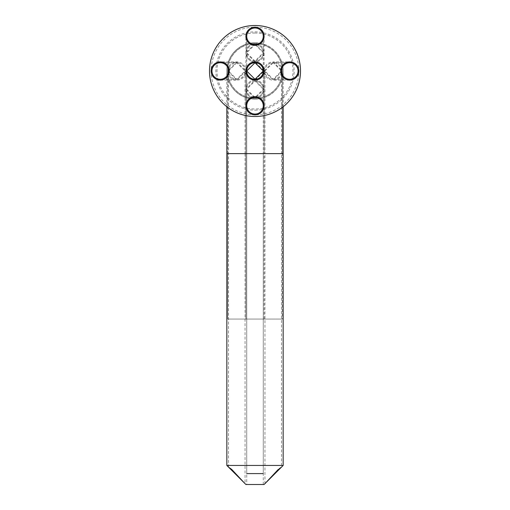 <?xml version="1.0" encoding="UTF-8"?>
<svg xmlns="http://www.w3.org/2000/svg" width="510" height="510" viewBox="0 0 510 510"><rect width="100%" height="100%" fill="white"/><g stroke="black" fill="none" stroke-linecap="round" stroke-linejoin="round"><path stroke-width="0.38" stroke-dasharray="2.55 1.91" d="M255 80.127A9.097 9.097 0 0 0 245.903 89.224L255 80.127A9.097 9.097 0 0 0 245.903 89.224A9.097 9.097 0 0 0 253.566 98.207L255 98.322L264.097 89.224A9.097 9.097 0 0 0 255 80.127L264.097 89.224A9.097 9.097 0 0 1 256.434 98.207A27.33 27.33 0 0 0 282.33 70.915A27.33 27.33 0 0 0 255 43.586A27.33 27.33 0 0 0 227.67 70.915A27.33 27.33 0 0 0 253.566 98.207A27.33 27.33 0 0 1 231.572 56.839A27.33 27.33 0 0 1 278.428 56.839A27.33 27.33 0 0 1 256.434 98.207A9.097 9.097 0 0 1 255 98.322L256.434 98.207M255 42.763A28.158 28.158 0 0 1 283.158 70.915A28.158 28.158 0 0 1 255 99.074A28.158 28.158 0 0 0 283.158 70.915A28.158 28.158 0 0 0 255 42.763A28.158 28.158 0 0 0 226.842 70.915A28.158 28.158 0 0 0 255 99.074A28.158 28.158 0 0 1 226.842 70.915A28.158 28.158 0 0 1 255 42.763A28.158 28.158 0 0 0 226.842 70.915A28.158 28.158 0 0 0 255 99.074M246.725 484.5L263.275 484.5L246.725 484.5L246.725 89.224L255 97.499A8.275 8.275 0 0 1 246.725 89.224L255 80.956L263.275 89.224A8.275 8.275 0 0 1 255 97.499L263.275 89.224A8.275 8.275 0 0 1 255 97.499A8.275 8.275 0 0 1 263.275 105.768A8.275 8.275 0 0 1 255 114.042A8.275 8.275 0 0 1 246.725 105.768A8.275 8.275 0 0 1 255 97.499A8.275 8.275 0 0 0 246.725 105.768A8.275 8.275 0 0 0 255 114.042M220.243 79.279A8.275 8.275 0 0 1 211.969 71.011A8.275 8.275 0 0 1 220.243 62.736A8.275 8.275 0 0 1 228.512 71.011A8.275 8.275 0 0 1 220.243 79.279L236.787 79.279L245.055 71.011L245.055 153.631L228.512 153.631L228.512 71.011L236.787 79.279A8.275 8.275 0 0 1 228.512 71.011A8.275 8.275 0 0 1 236.787 62.736L245.055 71.011M220.243 62.736L236.787 62.736A8.275 8.275 0 0 1 245.055 71.011A8.275 8.275 0 0 1 236.787 79.279M220.243 80.108L236.787 80.108L245.884 71.011L236.787 61.914A9.097 9.097 0 0 0 227.69 71.011A9.097 9.097 0 0 0 236.787 80.108A9.097 9.097 0 0 0 245.884 71.011A9.097 9.097 0 0 0 236.787 61.914L220.243 61.914A9.097 9.097 0 0 0 211.146 71.011A9.097 9.097 0 0 0 220.243 80.108A9.097 9.097 0 0 0 229.341 71.011A9.097 9.097 0 0 0 220.243 61.914A9.097 9.097 0 0 0 211.146 71.011A9.097 9.097 0 0 0 220.243 80.108A9.097 9.097 0 0 0 229.341 71.011A9.097 9.097 0 0 0 220.243 61.914A9.097 9.097 0 0 0 211.146 71.011A9.097 9.097 0 0 0 220.243 80.108A9.097 9.097 0 0 0 229.341 71.011A9.097 9.097 0 0 0 220.243 61.914M289.756 79.279A8.275 8.275 0 0 1 281.488 71.011A8.275 8.275 0 0 1 289.756 62.736A8.275 8.275 0 0 1 298.031 71.011A8.275 8.275 0 0 1 289.756 79.279L273.213 79.279L281.488 71.011L281.488 153.631L264.945 153.631L264.945 71.011L273.213 79.279A8.275 8.275 0 0 1 264.945 71.011A8.275 8.275 0 0 1 273.213 62.736L281.488 71.011M289.756 62.736L273.213 62.736A8.275 8.275 0 0 1 281.488 71.011A8.275 8.275 0 0 1 273.213 79.279M289.756 80.108L273.213 80.108L282.31 71.011L273.213 61.914A9.097 9.097 0 0 0 264.116 71.011A9.097 9.097 0 0 0 273.213 80.108A9.097 9.097 0 0 0 282.31 71.011A9.097 9.097 0 0 0 273.213 61.914L289.756 61.914A9.097 9.097 0 0 0 280.659 71.011A9.097 9.097 0 0 0 289.756 80.108A9.097 9.097 0 0 0 298.854 71.011A9.097 9.097 0 0 0 289.756 61.914A9.097 9.097 0 0 0 280.659 71.011A9.097 9.097 0 0 0 289.756 80.108A9.097 9.097 0 0 0 298.854 71.011A9.097 9.097 0 0 0 289.756 61.914A9.097 9.097 0 0 0 280.659 71.011A9.097 9.097 0 0 0 289.756 80.108A9.097 9.097 0 0 0 298.854 71.011A9.097 9.097 0 0 0 289.756 61.914M255 61.066A8.275 8.275 0 0 1 246.725 52.798A8.275 8.275 0 0 1 255 44.523L263.275 52.798L255 61.066L246.725 52.798L255 44.523A8.275 8.275 0 0 1 263.275 52.798A8.275 8.275 0 0 1 255 61.066A8.275 8.275 0 0 0 263.275 52.798L263.275 36.286A8.275 8.275 0 0 1 255 44.555A8.275 8.275 0 0 1 246.725 36.286A8.275 8.275 0 0 1 255 28.012A8.275 8.275 0 0 1 263.275 36.286M245.903 319.069L245.903 153.631L245.903 319.069L264.097 319.069L245.903 319.069L264.097 319.069L245.903 319.069L264.097 319.069L245.903 319.069L245.903 52.798A9.097 9.097 0 0 0 255 61.895A9.097 9.097 0 0 0 264.097 52.798A9.097 9.097 0 0 0 255 43.701L245.903 52.798L255 61.895L264.097 52.798L255 43.701A9.097 9.097 0 0 0 245.903 52.798A9.097 9.097 0 0 0 255 61.895L264.097 71.011L255 80.108A9.097 9.097 0 0 0 264.097 71.011A9.097 9.097 0 0 0 255 61.914A9.097 9.097 0 0 0 245.903 71.011A9.097 9.097 0 0 0 255 80.108A9.097 9.097 0 0 0 264.097 71.011A9.097 9.097 0 0 0 255 61.914A9.097 9.097 0 0 0 245.903 71.011A9.097 9.097 0 0 0 255 80.108M255 45.384A9.097 9.097 0 0 0 264.097 36.286A9.097 9.097 0 0 0 255 27.189A9.097 9.097 0 0 0 245.903 36.286A9.097 9.097 0 0 0 255 45.384A9.097 9.097 0 0 0 264.097 36.286A9.097 9.097 0 0 0 255 27.189A9.097 9.097 0 0 0 245.903 36.286A9.097 9.097 0 0 0 255 45.384A9.097 9.097 0 0 0 264.097 36.286A9.097 9.097 0 0 0 255 27.189A9.097 9.097 0 0 0 245.903 36.286A9.097 9.097 0 0 0 255 45.384A9.097 9.097 0 0 0 264.097 36.286A9.097 9.097 0 0 0 255 27.189M246.725 105.768L246.725 89.224A8.275 8.275 0 0 1 255 80.956A8.275 8.275 0 0 1 263.275 89.224L263.275 52.798A8.275 8.275 0 0 0 255 44.523M255 114.865A9.097 9.097 0 0 0 264.097 105.768A9.097 9.097 0 0 0 255 96.67A9.097 9.097 0 0 0 245.903 105.768A9.097 9.097 0 0 0 255 114.865A43.854 43.854 0 0 0 298.854 71.011A43.854 43.854 0 0 0 255 27.157A43.854 43.854 0 0 0 211.146 71.011A43.854 43.854 0 0 0 255 114.865A9.097 9.097 0 0 0 264.097 105.768A9.097 9.097 0 0 0 255 96.67A9.097 9.097 0 0 0 245.903 105.768A9.097 9.097 0 0 0 255 114.865A9.097 9.097 0 0 0 264.097 105.768A9.097 9.097 0 0 0 255 96.67A9.097 9.097 0 0 0 245.903 105.768A9.097 9.097 0 0 0 255 114.865A9.097 9.097 0 0 0 264.097 105.768A9.097 9.097 0 0 0 255 96.67M245.884 319.069L245.884 153.631L227.67 153.631L227.69 319.069L282.33 319.069L227.67 319.069L245.884 319.069L227.69 319.069L227.69 71.011L236.787 61.914M264.116 319.069L264.116 153.631L282.31 153.631L282.31 319.069L264.116 319.069L282.31 319.069L282.31 71.011M264.097 319.069L264.097 36.286M227.67 70.915L227.67 153.631L245.884 153.631L245.884 71.011M282.33 70.915L282.33 153.631L246.725 153.631L246.725 473.592L263.275 473.592L246.725 473.592L246.725 153.631L282.33 153.631L264.116 153.631L264.116 71.011L273.213 61.914M263.275 484.5L263.275 153.631L263.275 473.592L263.275 153.631L245.903 153.631L264.097 153.631L264.097 71.011M264.097 105.768L264.097 153.631L245.903 153.631L264.097 153.631L245.903 153.631L245.903 71.011L248.568 64.579M228.512 467.115L228.512 153.631L245.055 153.631L245.055 483.658M231.336 469.13L231.674 469.385M246.725 71.011L246.725 153.631L263.275 153.631L246.725 153.631L263.275 153.631L246.725 153.631L246.725 36.286A8.275 8.275 0 0 1 255 28.012M264.945 483.658L264.945 153.631L281.488 153.631L281.488 467.115M278.256 469.436L279.346 468.626M226.842 153.631L263.275 153.631L263.275 71.011M228.512 71.011L236.787 62.736M264.945 71.011L273.213 62.736M245.903 484.5L264.097 484.5M226.842 465.445L283.158 465.445M253.566 98.207A9.097 9.097 0 0 0 255 98.322A27.311 27.311 0 0 0 282.31 71.011A27.311 27.311 0 0 0 255 43.701A27.311 27.311 0 0 0 227.69 71.011A27.311 27.311 0 0 0 255 98.322L245.903 89.224A9.097 9.097 0 0 0 253.566 98.207M245.903 71.011L248.568 77.444M264.116 71.011L273.213 80.108M227.69 71.011L236.787 80.108M255 99.15A28.139 28.139 0 0 0 283.139 71.011A28.139 28.139 0 0 0 255 42.872A28.139 28.139 0 0 0 226.861 71.011A28.139 28.139 0 0 0 255 99.15M255 116.503A45.492 45.492 0 0 0 300.492 71.011A45.492 45.492 0 0 0 255 25.519A45.492 45.492 0 0 0 209.508 71.011A45.492 45.492 0 0 0 255 116.503M245.903 105.768L245.903 153.631L283.158 153.631M255 44.555A8.275 8.275 0 0 1 246.725 36.286M255 80.956A8.275 8.275 0 0 1 263.275 89.224L263.275 105.768M255 43.701A9.097 9.097 0 0 0 245.903 52.798L245.903 36.286M255 110.147A39.136 39.136 0 0 0 294.136 71.011A39.136 39.136 0 0 0 255 31.875A39.136 39.136 0 0 0 215.864 71.011A39.136 39.136 0 0 0 255 110.147M255 33.016A37.995 37.995 0 0 0 217.005 71.011A37.995 37.995 0 0 0 255 109.006A37.995 37.995 0 0 0 292.995 71.011A37.995 37.995 0 0 0 255 33.016M283.158 106.768L283.158 70.915M226.842 106.768L226.842 70.915"/><path stroke-width="0.76" d="M220.243 62.736A8.275 8.275 0 0 0 211.969 71.011A8.275 8.275 0 0 0 220.243 79.279A8.275 8.275 0 0 0 228.512 71.011A8.275 8.275 0 0 0 220.243 62.736M220.243 80.108A9.097 9.097 0 0 0 229.341 71.011A9.097 9.097 0 0 0 220.243 61.914A9.097 9.097 0 0 0 211.146 71.011A9.097 9.097 0 0 0 220.243 80.108M255 28.012A8.275 8.275 0 0 0 246.725 36.286A8.275 8.275 0 0 0 255 44.555A8.275 8.275 0 0 0 263.275 36.286A8.275 8.275 0 0 0 255 28.012M255 45.384A9.097 9.097 0 0 0 264.097 36.286A9.097 9.097 0 0 0 255 27.189A9.097 9.097 0 0 0 245.903 36.286A9.097 9.097 0 0 0 255 45.384M289.756 62.736A8.275 8.275 0 0 0 281.488 71.011A8.275 8.275 0 0 0 289.756 79.279A8.275 8.275 0 0 0 298.031 71.011A8.275 8.275 0 0 0 289.756 62.736M289.756 80.108A9.097 9.097 0 0 0 298.854 71.011A9.097 9.097 0 0 0 289.756 61.914A9.097 9.097 0 0 0 280.659 71.011A9.097 9.097 0 0 0 289.756 80.108M255 97.499A8.275 8.275 0 0 0 246.725 105.768A8.275 8.275 0 0 0 255 114.042A8.275 8.275 0 0 0 263.275 105.768A8.275 8.275 0 0 0 255 97.499M255 114.865A9.097 9.097 0 0 0 264.097 105.768A9.097 9.097 0 0 0 255 96.67A9.097 9.097 0 0 0 245.903 105.768A9.097 9.097 0 0 0 255 114.865M255 80.108A9.097 9.097 0 0 0 264.097 71.011A9.097 9.097 0 0 0 255 61.914A9.097 9.097 0 0 0 245.903 71.011A9.097 9.097 0 0 0 255 80.108L248.568 77.444M248.568 64.579L255 61.914M246.725 473.592L263.275 473.592L246.725 473.592M279.346 468.626L281.488 467.115L264.097 484.5L245.903 484.5L226.842 465.445L226.842 106.768M281.488 467.115L283.158 465.445L226.842 465.445M283.158 465.445L283.158 153.631L226.842 153.631M228.512 467.115L231.336 469.13M231.674 469.385L245.055 483.658M264.945 483.658L278.256 469.436M255 79.279L263.275 71.011L255 62.736A8.275 8.275 0 0 0 246.725 71.011A8.275 8.275 0 0 0 255 79.279A8.275 8.275 0 0 0 263.275 71.011A8.275 8.275 0 0 0 255 62.736L246.725 71.011L255 79.279M255 116.522A45.511 45.511 0 0 0 300.511 71.011A45.511 45.511 0 0 0 255 25.5A45.511 45.511 0 0 0 209.489 71.011A45.511 45.511 0 0 0 255 116.522M255 116.503A45.492 45.492 0 0 0 300.492 71.011A45.492 45.492 0 0 0 255 25.519A45.492 45.492 0 0 0 209.508 71.011A45.492 45.492 0 0 0 255 116.503M283.158 153.631L283.158 106.768"/></g></svg>
